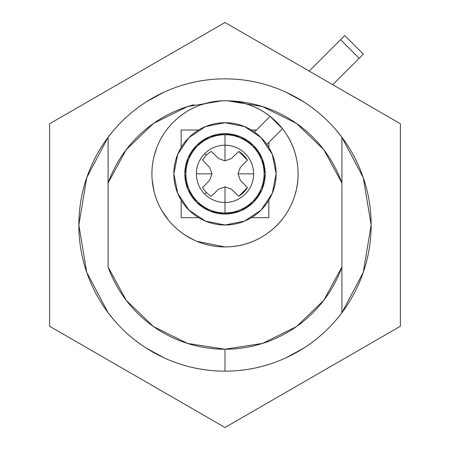 <?xml version="1.0" encoding="UTF-8"?>
<svg xmlns="http://www.w3.org/2000/svg" width="450" height="450" viewBox="0 0 450 450"><rect width="100%" height="100%" fill="white"/><g stroke="black" fill="none" stroke-linecap="round" stroke-linejoin="round"><path stroke-width="0.67" d="M309.161 71.089L344.739 35.511L340.566 39.684L359.168 58.286L363.341 54.113L344.739 35.511L363.341 54.113L332.747 84.707L359.168 58.286L340.566 39.684L309.161 71.089M263.751 235.8C251.899 243.214 238.978 246.921 225 246.921A73.069 73.069 0 0 1 155.931 149.996A73.069 73.069 0 0 1 270.096 116.353L282.499 128.756L268.841 142.408L268.841 147.487L268.841 142.408L282.499 128.756C291.122 139.759 296.179 152.207 297.658 166.112C299.143 180.011 296.82 193.247 290.706 205.819C284.591 218.391 275.602 228.386 263.751 235.8C251.899 243.214 238.978 246.921 225 246.921C213.188 246.921 202.028 244.215 191.526 238.804C181.024 233.393 172.35 225.877 165.493 216.253C158.636 206.634 154.367 195.975 152.679 184.286C150.992 172.592 152.078 161.162 155.931 149.996C159.789 138.831 165.988 129.167 174.532 121.005C183.077 112.849 193.016 107.1 204.345 103.759C215.679 100.418 227.149 99.861 238.748 102.082C250.352 104.31 260.803 109.063 270.096 116.353A73.069 73.069 0 0 1 225 246.921L197.038 241.357M221.799 100.823L187.515 106.571L153.529 123.401L126.203 149.704L108.084 183.026L108.084 266.974L126.203 300.296L153.529 326.599L187.515 343.429L225 349.223L262.485 343.429L296.471 326.599L323.798 300.296L341.916 266.974A124.222 124.222 0 0 1 225 349.223L225 371.143A146.143 146.143 0 0 0 341.916 312.683L341.916 183.026L323.798 149.704L296.471 123.401L262.485 106.571L227.768 100.811M336.24 130.202L341.916 137.317L363.246 177.604L371.143 225L363.24 272.396L341.916 312.683A146.143 146.143 0 0 1 108.084 312.683A146.143 146.143 0 0 0 225 371.143L225 349.223A124.222 124.222 0 0 1 108.084 266.974L108.084 183.026A124.222 124.222 0 0 1 193.911 104.732M193.933 239.991L184.978 235.001M168.615 220.343L161.882 210.69M154.018 191.239L152.167 179.814M153.9 156.926L156.594 148.157M173.987 121.534L178.149 117.765M201.116 104.788L211.686 101.987M227.801 100.811A124.222 124.222 0 0 1 341.916 183.026L341.916 312.683L336.24 319.798M304.048 347.951L286.144 357.739M163.856 357.739L145.952 347.951M113.76 319.798L108.084 312.683L86.754 272.396L78.857 225L86.754 177.604L108.084 137.317L113.76 130.202M145.952 102.049L163.856 92.261M286.144 92.261L304.048 102.049M108.084 137.317A146.143 146.143 0 0 1 341.916 137.317A146.143 146.143 0 0 0 108.084 137.317L108.084 183.026L108.084 137.317M341.916 183.026L341.916 137.317L341.916 183.026M270.096 116.353L256.444 130.011L251.364 130.011L256.444 130.011L270.096 116.353M181.159 217.693L198.636 217.693L181.159 217.693L181.159 200.211L181.159 217.693M251.364 217.693L268.841 217.693L268.841 200.211L268.841 217.693L251.364 217.693M181.159 130.011L181.159 147.487L181.159 130.011L198.636 130.011L181.159 130.011M254.441 132.013L256.444 130.011L254.441 132.013M268.841 142.408L266.839 144.411L268.841 142.408M49.629 326.25L225 427.5L400.371 326.25L400.371 123.75L225 22.5L49.629 123.75L49.629 326.25L49.629 123.75L225 22.5L400.371 123.75L400.371 326.25L225 427.5L49.629 326.25M225 78.857C205.622 78.857 186.981 82.564 169.076 89.983C151.172 97.397 135.366 107.961 121.663 121.663C107.961 135.366 97.397 151.172 89.983 169.076C82.564 186.981 78.857 205.622 78.857 225C78.857 244.378 82.564 263.019 89.983 280.924C97.397 298.828 107.961 314.634 121.663 328.337C135.366 342.039 151.172 352.603 169.076 360.017C186.981 367.436 205.622 371.143 225 371.143C244.378 371.143 263.019 367.436 280.924 360.017C298.828 352.603 314.634 342.039 328.337 328.337C342.039 314.634 352.603 298.828 360.017 280.924C367.436 263.019 371.143 244.378 371.143 225C371.143 205.622 367.436 186.981 360.017 169.076C352.603 151.172 342.039 135.366 328.337 121.663C314.634 107.961 298.828 97.397 280.924 89.983C263.019 82.564 244.378 78.857 225 78.857M224.989 160.858L225 145.209A28.637 28.637 0 0 0 204.75 153.602L206.398 155.25A26.308 26.308 0 0 1 211.252 151.425L218.616 158.535L224.989 160.858L231.384 158.535L238.748 151.425A26.308 26.308 0 0 1 247.427 160.104L240.317 167.462L237.988 173.863L240.317 180.236L247.421 187.611A26.308 26.308 0 0 1 238.748 196.279L231.379 189.174L225 186.851L218.604 189.174L211.252 196.279A26.308 26.308 0 0 1 206.398 192.454L204.75 194.102A28.637 28.637 0 0 0 225 202.489L225 186.851L225 202.489A28.637 28.637 0 0 0 253.637 173.852L237.994 173.852L253.637 173.852A28.637 28.637 0 0 0 225 145.209L225 160.858M202.573 160.104A26.308 26.308 0 0 1 206.398 155.25L204.75 153.602A28.637 28.637 0 0 0 196.363 173.852L212.001 173.852L209.678 167.473L202.573 160.104M225 202.489A28.637 28.637 0 0 1 204.75 153.602A28.637 28.637 0 0 1 225 145.209L225 134.747A39.105 39.105 0 0 0 185.895 173.852A39.105 39.105 0 0 0 225 212.957L225 202.489L225 212.957A39.105 39.105 0 0 1 185.895 173.852A39.105 39.105 0 0 1 225 134.747L225 133.661A40.191 40.191 0 0 0 184.809 173.852A40.191 40.191 0 0 0 225 214.037L225 212.957L225 214.037L209.621 210.982L196.583 202.269L187.869 189.231L184.809 173.852L187.869 158.473L196.583 145.434L209.621 136.721L225 133.661L240.379 136.721L253.417 145.434L262.131 158.473L265.191 173.852L262.131 189.231L253.417 202.269L240.379 210.982L225 214.037A40.191 40.191 0 0 0 265.191 173.852A40.191 40.191 0 0 0 225 133.661L225 134.747A39.105 39.105 0 0 1 264.105 173.852A39.105 39.105 0 0 1 225 212.957A39.105 39.105 0 0 0 264.105 173.852A39.105 39.105 0 0 0 225 134.747L225 145.209A28.637 28.637 0 0 1 253.637 173.852A28.637 28.637 0 0 1 225 202.489M225 225A51.148 51.148 0 0 1 173.852 173.852A51.148 51.148 0 0 1 225 122.698A51.148 51.148 0 0 0 173.852 173.852A51.148 51.148 0 0 0 225 225A51.148 51.148 0 0 0 276.148 173.852A51.148 51.148 0 0 0 225 122.698A51.148 51.148 0 0 1 276.148 173.852A51.148 51.148 0 0 1 225 225L244.575 221.107L261.169 210.021L272.256 193.427L276.148 173.852L272.256 154.277L261.169 137.683L244.575 126.596L225 122.698L205.425 126.596L188.831 137.683L177.744 154.277L173.852 173.852L177.744 193.427L188.831 210.021L205.425 221.107L225 225M204.75 194.102L206.398 192.454A26.308 26.308 0 0 1 202.573 187.599L209.678 180.248L212.001 173.852L196.363 173.852A28.637 28.637 0 0 0 204.75 194.102M247.421 187.611L238.748 196.279M238.748 151.425L247.427 160.104"/></g></svg>
